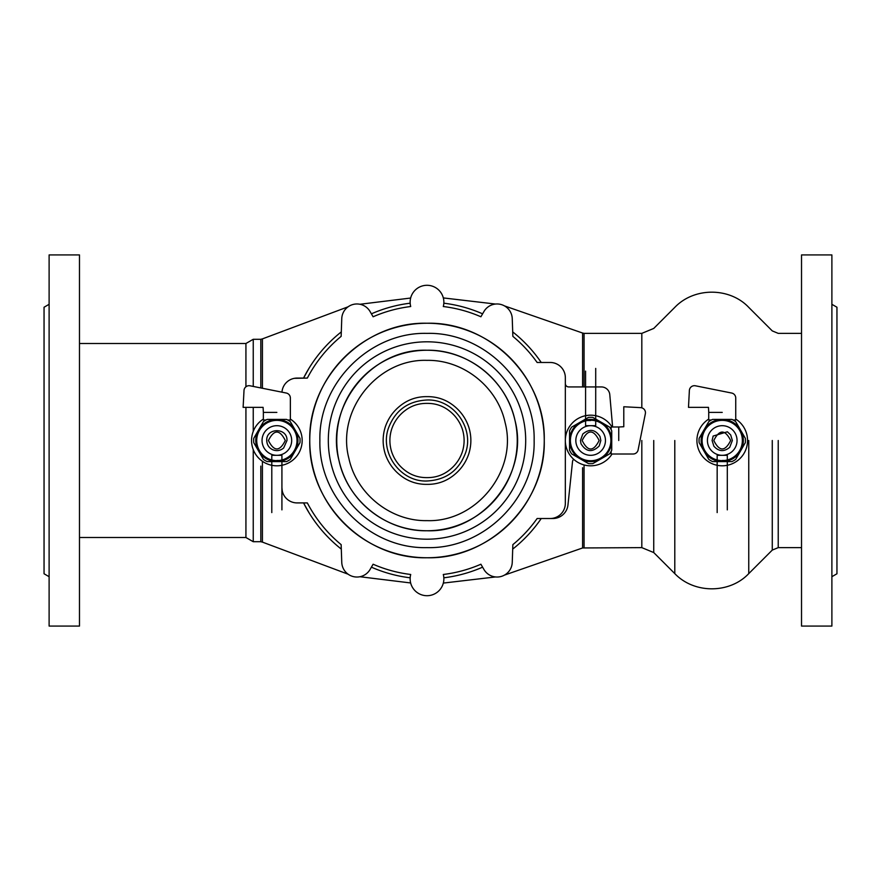 <?xml version="1.0" encoding="UTF-8"?>
<svg xmlns="http://www.w3.org/2000/svg" width="881" height="881" viewBox="0 0 881 881"><rect width="100%" height="100%" fill="white"/><g stroke="black" fill="none" stroke-linecap="round" stroke-linejoin="round"><path stroke-width="1.32" d="M612.614 426.999L609.784 394.633A8.436 8.436 0 0 0 601.382 386.935L568.719 386.935A3.37 3.37 0 0 1 565.338 383.554L565.338 377.641A15.186 15.186 0 0 0 550.9 362.476L541.231 362.476A138.339 138.339 0 0 0 512.709 331.906L512.246 318.614A15.186 15.186 0 0 0 483.922 311.555L482.601 313.834A138.339 138.339 0 0 0 443.848 303.196M410.161 303.196A138.339 138.339 0 0 0 371.408 313.834L370.086 311.555A15.186 15.186 0 0 0 341.762 318.614L341.299 331.906A138.339 138.339 0 0 0 303.549 378.081L297.106 378.081A15.186 15.186 0 0 0 281.964 392.177M565.338 383.554L565.481 384.501M443.848 577.804A138.339 138.339 0 0 0 482.601 567.166L483.922 569.445A15.186 15.186 0 0 0 512.246 562.386L512.709 549.094A138.339 138.339 0 0 0 541.231 518.524L552.872 518.524A15.186 15.186 0 0 0 567.97 504.923L572.529 461.556A3.37 3.37 0 0 1 573.718 459.32M308.956 512.61L303.549 502.919A138.339 138.339 0 0 0 341.299 549.094L341.762 562.386A15.186 15.186 0 0 0 370.086 569.445L371.408 567.166A138.339 138.339 0 0 0 410.161 577.804M282.25 490.871L281.92 487.733A15.186 15.186 0 0 0 297.106 502.919L303.549 502.919M341.762 562.386L341.145 544.634A134.958 134.958 0 0 1 307.348 502.919L296.368 502.897M281.678 465.344A3.37 3.37 0 0 1 281.92 466.6A3.37 3.37 0 0 0 281.678 465.344M294.364 378.334L307.348 378.081A134.958 134.958 0 0 1 341.145 336.366L341.762 318.614M303.549 378.081L308.956 368.39M49.116 304.308L44.05 307.227L44.05 573.773L49.116 576.692M49.116 440.5L49.116 626.072L79.477 626.072L79.477 254.928L49.116 254.928L49.116 440.5M801.523 626.072L801.523 254.928L831.884 254.928L831.884 626.072L801.523 626.072M831.884 304.308L836.95 307.227L836.95 573.773L831.884 576.692M504.527 575.084L582.605 547.96L582.605 467.734M582.605 386.935L582.605 333.04L504.527 305.916M262.417 461.281L262.417 542.112L348.083 574.192M348.083 306.808L262.417 338.888L262.417 388.268M245.931 407.352L245.931 537.509L79.477 537.509M79.477 343.491L245.931 343.491L245.931 386.77M253.243 449.585L253.243 541.716L245.931 537.509M245.931 343.491L253.243 339.284L253.243 386.429M253.243 407.352L253.243 431.415M653.746 440.5L653.746 552.563L653.746 440.5M674.791 440.5L674.791 573.619L674.791 440.5M748.751 440.5L748.751 573.619L748.751 440.5M772.274 440.5L772.274 550.096L772.274 440.5M426.999 557.75C489.682 559.402 545.846 503.117 544.249 440.5C545.846 377.883 489.682 321.598 426.999 323.25A117.25 117.25 0 0 1 544.249 440.5A117.25 117.25 0 0 1 426.999 557.75A117.25 117.25 0 0 1 309.76 440.5A117.25 117.25 0 0 1 426.999 323.25C364.327 321.598 308.163 377.883 309.76 440.5C308.163 503.117 364.327 559.402 426.999 557.75M426.999 547.63C484.264 549.138 535.582 497.71 534.128 440.5C535.582 383.29 484.264 331.862 426.999 333.37C369.745 331.862 318.426 383.29 319.88 440.5C318.426 497.71 369.745 549.138 426.999 547.63M426.999 539.194A98.694 98.694 0 0 0 525.693 440.5A98.694 98.694 0 0 0 426.999 341.806A98.694 98.694 0 0 0 328.316 440.5A98.694 98.694 0 0 0 426.999 539.194M426.999 530.758A90.258 90.258 0 0 0 517.257 440.5A90.258 90.258 0 0 0 426.999 350.242A90.258 90.258 0 0 0 336.751 440.5A90.258 90.258 0 0 0 426.999 530.758C482.876 532.741 529.272 474.374 515 420.413C506.531 380.405 468.031 349.416 426.999 350.242C371.132 348.259 324.737 406.626 339.009 460.587C347.477 500.595 385.977 531.584 426.999 530.758M426.999 520.638C476.61 522.389 517.797 470.575 505.132 422.671C497.611 387.144 463.428 359.635 426.999 360.362C377.398 358.611 336.212 410.425 348.876 458.329C356.398 493.856 390.58 521.365 426.999 520.638M426.999 484.363C436.635 484.473 445.224 481.676 452.79 475.982C460.345 470.289 465.664 462.977 468.725 454.056C471.577 445.015 471.577 435.985 468.725 426.944C465.664 418.023 460.345 410.711 452.79 405.018C445.224 399.324 436.635 396.527 426.999 396.637C417.374 396.527 408.784 399.324 401.218 405.018C393.664 410.711 388.345 418.023 385.283 426.944C382.431 435.985 382.431 445.015 385.283 454.056C388.345 462.977 393.664 470.289 401.218 475.982C408.784 481.676 417.374 484.473 426.999 484.363M426.999 480.993C445.896 480.002 458.737 470.674 465.509 453.01C474.54 428.287 453.605 398.84 426.999 400.007C408.112 400.998 395.272 410.326 388.499 427.99C379.469 452.713 400.403 482.16 426.999 480.993C445.896 480.002 458.737 470.674 465.509 453.01C474.54 428.287 453.605 398.84 426.999 400.007C408.112 400.998 395.272 410.326 388.499 427.99C379.469 452.713 400.403 482.16 426.999 480.993M426.999 477.612C435.148 477.711 442.416 475.344 448.814 470.531C455.213 465.708 459.717 459.519 462.305 451.964C464.716 444.321 464.716 436.679 462.305 429.036C459.717 421.481 455.213 415.292 448.814 410.469C442.416 405.656 435.148 403.289 426.999 403.388C418.86 403.289 411.581 405.656 405.194 410.469C398.796 415.292 394.292 421.481 391.704 429.036C389.292 436.679 389.292 444.321 391.704 451.964C394.292 459.519 398.796 465.708 405.194 470.531C411.581 475.344 418.86 477.711 426.999 477.612M483.922 311.555L480.905 316.775A134.958 134.958 0 0 0 443.297 306.522A16.871 16.871 0 0 0 426.999 285.29A16.871 16.871 0 0 0 410.711 306.522A134.958 134.958 0 0 0 373.104 316.775L370.086 311.555M512.246 562.386L512.863 544.634A134.958 134.958 0 0 0 537.124 518.524L550.151 518.524A15.186 15.186 0 0 0 565.338 503.337L565.338 377.663A15.186 15.186 0 0 0 550.151 362.476L537.124 362.476A134.958 134.958 0 0 0 512.863 336.366L512.246 318.614M370.086 569.445L373.104 564.225A134.958 134.958 0 0 0 410.711 574.478A16.871 16.871 0 0 0 426.999 595.71A16.871 16.871 0 0 0 443.297 574.478A134.958 134.958 0 0 0 480.905 564.225L483.922 569.445M743.322 440.5A21.089 21.089 0 0 0 722.233 419.411A21.089 21.089 0 0 0 701.144 440.5A21.089 21.089 0 0 0 722.233 461.589A21.089 21.089 0 0 0 743.322 440.5M742.364 440.5A20.131 20.131 0 0 0 722.233 420.369A20.131 20.131 0 0 0 702.102 440.5A20.131 20.131 0 0 0 722.233 460.631A20.131 20.131 0 0 0 742.364 440.5M722.233 432.064C719.425 432.064 716.605 434.873 713.797 440.5C716.605 446.127 719.425 448.936 722.233 448.936C725.041 448.936 727.86 446.127 730.668 440.5C727.86 434.873 725.041 432.064 722.233 432.064M722.233 425.688A14.812 14.812 0 0 1 737.045 440.5A14.812 14.812 0 0 1 722.233 455.312A14.812 14.812 0 0 1 707.421 440.5A14.812 14.812 0 0 1 722.233 425.688M724.755 465.675L727.299 465.289L727.299 509.868L727.299 460.466L722.233 460.466L727.299 460.466L727.299 455.312L717.167 455.312L717.167 512.588M717.167 510.253L717.167 460.466M708.731 419.092A25.307 25.307 0 0 0 722.233 465.807A25.307 25.307 0 0 0 735.734 419.092M733.091 420.006L735.734 420.006L735.734 398.003A5.066 5.066 0 0 0 731.659 393.036L695.417 385.79A5.066 5.066 0 0 0 689.371 390.492L688.49 407.352L708.467 407.352L708.731 412.407L722.233 412.407M745.326 438.331L735.668 421.592A23.192 23.192 0 0 0 731.891 419.411L712.564 419.411A23.192 23.192 0 0 0 708.798 421.592L699.14 438.331A23.192 23.192 0 0 0 699.14 442.669L708.798 459.408A23.192 23.192 0 0 0 712.564 461.589L731.891 461.589A23.192 23.192 0 0 0 735.668 459.408L745.326 442.669A23.192 23.192 0 0 0 745.326 438.331M711.374 420.006L708.731 420.006L708.731 412.407M297.943 440.5A21.089 21.089 0 0 0 276.854 419.411A21.089 21.089 0 0 0 255.776 440.5A21.089 21.089 0 0 0 276.854 461.589A21.089 21.089 0 0 0 297.943 440.5M296.996 440.5A20.131 20.131 0 0 0 276.854 420.369A20.131 20.131 0 0 0 256.723 440.5A20.131 20.131 0 0 0 276.854 460.631A20.131 20.131 0 0 0 296.996 440.5M276.854 432.064C274.046 432.064 271.238 434.873 268.419 440.5C271.238 446.127 274.046 448.936 276.854 448.936C279.673 448.936 282.482 446.127 285.29 440.5C282.482 434.873 279.673 432.064 276.854 432.064M276.854 425.688A14.812 14.812 0 0 1 291.677 440.5A14.812 14.812 0 0 1 276.854 455.312A14.812 14.812 0 0 1 262.042 440.5A14.812 14.812 0 0 1 276.854 425.688M279.376 465.675L281.92 465.289L281.92 509.868L281.92 460.466L276.854 460.466L281.92 460.466L281.92 455.312L271.8 455.312L271.8 512.588M271.8 510.253L271.8 460.466M263.364 419.092A25.307 25.307 0 0 0 276.854 465.807A25.307 25.307 0 0 0 290.356 419.092M287.724 420.006L290.356 420.006L290.356 398.003A5.066 5.066 0 0 0 286.292 393.036L250.05 385.79A5.066 5.066 0 0 0 244.004 390.492L243.123 407.352L263.1 407.352L263.364 412.407L276.854 412.407M299.958 438.331L290.29 421.592A23.192 23.192 0 0 0 286.523 419.411L267.196 419.411A23.192 23.192 0 0 0 263.43 421.592L253.761 438.331A23.192 23.192 0 0 0 253.761 442.669L263.43 459.408A23.192 23.192 0 0 0 267.196 461.589L286.523 461.589A23.192 23.192 0 0 0 290.29 459.408L299.958 442.669A23.192 23.192 0 0 0 299.958 438.331M265.996 420.006L263.364 420.006L263.364 412.407M611.733 440.5A21.089 21.089 0 0 1 590.644 461.589A21.089 21.089 0 0 1 569.555 440.5A21.089 21.089 0 0 1 590.644 419.411A21.089 21.089 0 0 1 611.733 440.5M570.403 440.5A20.241 20.241 0 0 0 590.644 460.741A20.241 20.241 0 0 0 610.885 440.5A20.241 20.241 0 0 0 590.644 420.259A20.241 20.241 0 0 0 570.403 440.5M582.154 440.5C584.984 446.16 587.814 448.991 590.644 448.991C593.475 448.991 596.305 446.16 599.135 440.5C596.305 434.84 593.475 432.009 590.644 432.009C587.814 432.009 584.984 434.84 582.154 440.5M590.644 455.312A14.812 14.812 0 0 1 575.833 440.5A14.812 14.812 0 0 1 590.644 425.688A14.812 14.812 0 0 1 605.456 440.5A14.812 14.812 0 0 1 590.644 455.312M588.123 415.325L585.579 415.711L585.579 371.132L585.579 420.534L590.644 420.534L585.579 420.534L585.579 425.688L595.71 425.688L595.71 368.412M595.71 370.747L595.71 420.534M612.053 426.999A25.307 25.307 0 0 0 565.338 440.5A25.307 25.307 0 0 0 612.053 454.001M611.139 451.358L611.139 454.001L633.142 454.001A5.066 5.066 0 0 0 638.108 449.927L645.355 413.685A5.066 5.066 0 0 0 640.652 407.639L623.792 406.758L623.792 426.734L618.737 426.999L618.737 440.5M592.825 463.593L609.553 453.935A23.192 23.192 0 0 0 611.733 450.169L611.733 430.831A23.192 23.192 0 0 0 609.553 427.065L592.825 417.407A23.192 23.192 0 0 0 588.475 417.407L571.736 427.065A23.192 23.192 0 0 0 569.555 430.831L569.555 450.169A23.192 23.192 0 0 0 571.736 453.935L588.475 463.593A23.192 23.192 0 0 0 592.825 463.593M611.139 429.642L611.139 426.999L618.737 426.999M584.07 464.937L584.07 547.619M641.82 407.837L641.82 333.37L584.07 333.37L584.07 386.935M262.417 542.112L260.831 541.716L260.831 466.104M260.831 387.948L260.831 339.284L253.243 339.284M641.82 440.5L641.82 547.63L641.82 440.5M778.231 440.5L778.231 547.63L778.231 440.5M582.605 547.96L641.82 547.63L653.746 552.563L674.791 573.619C694.426 594.135 729.886 593.629 748.751 573.619L772.274 550.096L778.231 547.63L801.523 547.63M584.07 333.37L582.605 333.04M262.417 338.888L260.831 339.284M359.955 576.736L410.645 582.958M443.33 583.079L495.474 576.956M495.474 304.044L443.33 297.921M410.645 298.042L359.955 304.264M260.831 541.716L253.243 541.716M641.82 333.37L653.746 328.437L674.791 307.381C694.426 286.865 729.886 287.371 748.751 307.381L772.274 330.904L778.231 333.37L801.523 333.37M712.112 440.5L713.147 436.051L727.387 431.789L730.69 434.939L732.353 440.5L729.721 447.317C724.072 452.019 718.786 451.645 713.863 446.193L712.112 440.5M266.734 440.5C266.106 427.439 287.602 427.439 286.986 440.5L283.671 447.989C280.356 450.742 276.7 451.325 272.692 449.728C268.903 447.812 266.921 444.74 266.734 440.5M580.469 440.5L581.02 443.793C586.195 452.041 592.274 452.757 599.234 445.951L600.82 440.5L599.983 436.458C595.16 429.311 589.433 428.496 582.804 434.014L580.469 440.5"/></g></svg>
